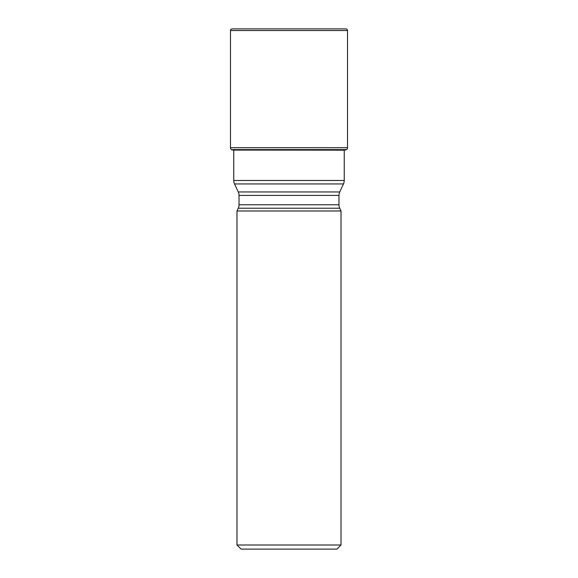 <?xml version="1.0" encoding="UTF-8"?>
<svg xmlns="http://www.w3.org/2000/svg" width="578" height="578" viewBox="0 0 578 578"><rect width="100%" height="100%" fill="white"/><g stroke="black" fill="none" stroke-linecap="round" stroke-linejoin="round"><path stroke-width="0.87" d="M233.274 150.085L344.242 150.172M344.726 150.085L346.634 149.623L231.366 149.623L232.753 149.991L345.247 149.991M231.366 149.623A2.457 2.457 0 0 1 230.478 147.73L230.478 30.54L230.478 147.73A2.457 2.457 0 0 0 231.366 149.623L346.446 149.774M230.478 147.73L347.523 147.73A2.457 2.457 0 0 1 346.634 149.623M347.523 147.73L347.523 30.54A1.64 1.64 0 0 0 345.882 28.9L232.118 28.9A1.64 1.64 0 0 0 230.478 30.54L347.523 30.54M344.242 150.085L344.242 180.481L233.758 180.481L233.758 150.172M238.259 208.225L339.741 208.225L341.02 210.97L236.98 210.97L238.259 208.225A8.193 8.193 0 0 0 239.025 204.764L239.025 195.422A8.193 8.193 0 0 0 238.259 191.961L234.524 183.941A8.193 8.193 0 0 1 233.758 180.481M238.259 191.961L339.741 191.961L343.476 183.941A8.193 8.193 0 0 0 344.242 180.481M339.741 191.961A8.193 8.193 0 0 0 338.975 195.422L338.975 204.764A8.193 8.193 0 0 0 339.741 208.225M341.02 210.97L341.02 545.003L236.98 545.003L241.077 549.1L336.923 549.1L341.02 545.003M236.98 210.97L236.98 545.003M232.118 28.9A1.64 1.64 0 0 0 230.478 30.54M231.554 149.774L232.753 149.991M343.476 183.941L234.524 183.941M239.025 195.422L338.975 195.422M239.025 204.764L338.975 204.764"/></g></svg>

